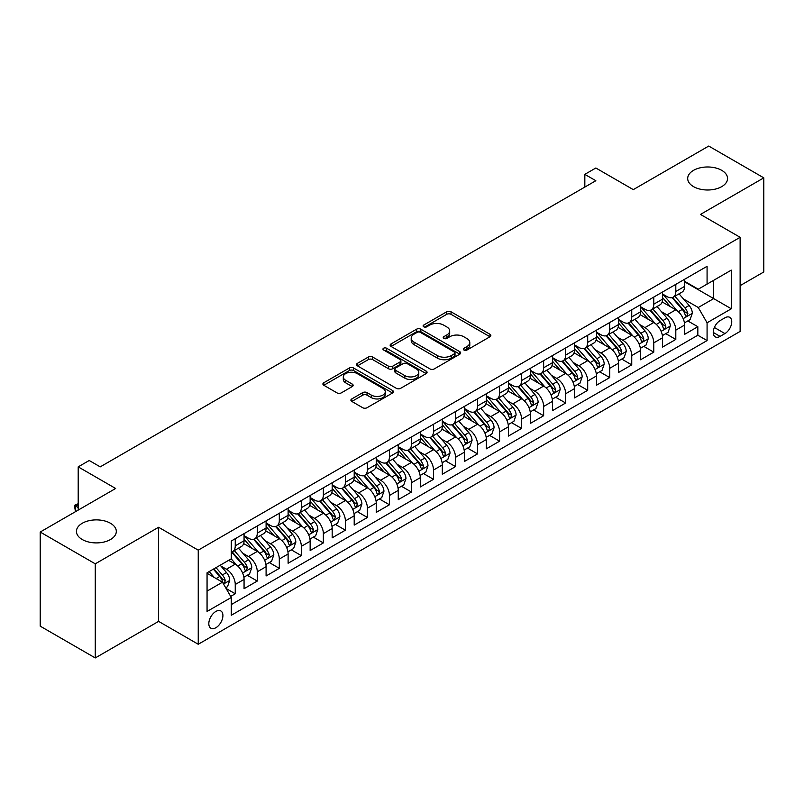 <?xml version="1.0" encoding="UTF-8"?>
<svg xmlns="http://www.w3.org/2000/svg" width="804" height="804" viewBox="0 0 804 804"><rect width="100%" height="100%" fill="white"/><g stroke="black" fill="none" stroke-linecap="round" stroke-linejoin="round"><path stroke-width="1.21" d="M463.958 350.021A2.141 1.236 0 0 0 466.983 350.021L489.958 336.755A3.055 1.769 0 0 0 490.852 335.509A3.055 1.769 0 0 0 489.958 334.263L451.044 311.791A3.055 1.769 0 0 0 446.712 311.791L423.748 325.057A2.141 1.236 0 0 0 423.115 325.932A2.141 1.236 0 0 0 423.748 326.806A2.141 1.236 0 0 0 426.773 326.806L429.748 325.087A9.789 5.648 0 0 1 443.577 325.087L446.823 326.957A9.789 5.648 0 0 1 449.687 330.957A9.789 5.648 0 0 1 446.823 334.946L443.848 336.665A2.141 1.236 0 0 0 443.225 337.539A2.141 1.236 0 0 0 443.848 338.414A2.141 1.236 0 0 0 446.873 338.414L449.848 336.695A9.789 5.648 0 0 1 463.687 336.695L466.933 338.564A9.789 5.648 0 0 1 469.797 342.564A9.789 5.648 0 0 1 466.933 346.554L463.958 348.273A2.141 1.236 0 0 0 463.335 349.147A2.141 1.236 0 0 0 463.958 350.021L463.958 348.273M110.47 523.263A19.939 11.507 0 0 0 88.741 520.761A19.939 11.507 0 0 0 76.43 531.404A19.939 11.507 0 0 0 82.269 539.534A19.939 11.507 0 0 0 103.997 542.037A19.939 11.507 0 0 0 116.309 531.404A19.939 11.507 0 0 0 110.47 523.263M721.731 170.347A19.939 11.507 0 0 0 700.003 167.855A19.939 11.507 0 0 0 687.691 178.488A19.939 11.507 0 0 0 693.53 186.628A19.939 11.507 0 0 0 715.259 189.121A19.939 11.507 0 0 0 727.57 178.488A19.939 11.507 0 0 0 721.731 170.347M215.864 627.733A9.97 5.759 120 0 0 222.376 618.949A9.97 5.759 120 0 0 220.849 610.96A9.97 5.759 120 0 0 215.864 611.452A9.97 5.759 120 0 0 209.352 620.236A9.97 5.759 120 0 0 210.889 628.226A9.97 5.759 120 0 0 215.864 627.733M351.8 398.925A3.055 1.769 0 0 0 350.906 400.171A3.055 1.769 0 0 0 351.8 401.417L362.715 407.728A3.055 1.769 0 0 0 367.046 407.728L392.553 392.995A3.055 1.769 0 0 0 393.447 391.749A3.055 1.769 0 0 0 392.553 390.503L353.639 368.031A3.055 1.769 0 0 0 349.308 368.031L323.801 382.754A3.055 1.769 0 0 0 322.906 384.01A3.055 1.769 0 0 0 323.801 385.257L336.987 392.875A3.055 1.769 0 0 0 341.308 392.875L352.232 386.563A3.055 1.769 0 0 0 353.127 385.317A3.055 1.769 0 0 0 352.232 384.071L345.69 380.292A8.181 4.723 0 0 1 343.298 376.955A8.181 4.723 0 0 1 348.343 372.594A8.181 4.723 0 0 1 357.257 373.619L382.875 388.402A8.181 4.723 0 0 1 385.277 391.749A8.181 4.723 0 0 1 380.222 396.111A8.181 4.723 0 0 1 371.307 395.086L367.046 392.623A3.055 1.769 0 0 0 362.715 392.623L351.8 398.925L351.8 401.417M740.122 285.641L763.8 271.963L763.8 177.855L708.736 146.057L633.291 189.623L595.844 167.996L584.83 174.357L595.844 180.719L100.229 466.863L89.214 460.501L78.199 466.863L78.199 510.098M95.264 563.825L95.264 657.943L158.599 621.371L158.599 527.263L95.264 563.825L40.2 532.037L115.645 488.48L78.199 466.863M158.599 527.263L198.246 550.157L740.122 237.311L740.122 331.419L198.246 644.265L198.246 550.157M763.8 177.855L700.475 214.417L740.122 237.311M429.959 368.905A3.055 1.769 0 0 0 434.281 368.905L459.798 354.172A3.055 1.769 0 0 0 460.692 352.926A3.055 1.769 0 0 0 459.798 351.68L420.874 329.208A3.055 1.769 0 0 0 416.552 329.208L391.046 343.941A3.055 1.769 0 0 0 390.141 345.187A3.055 1.769 0 0 0 391.046 346.434L429.959 368.905M384.433 350.484A2.141 1.236 0 0 1 386.613 350.785L386.613 348.243L426.18 371.086A3.055 1.769 0 0 1 427.075 372.332A3.055 1.769 0 0 1 426.18 373.589L400.663 388.312A3.055 1.769 0 0 1 396.342 388.312L357.418 365.84L357.418 363.348A3.055 1.769 0 0 0 356.524 364.594A3.055 1.769 0 0 0 357.418 365.84M357.418 363.348L368.343 357.046A3.055 1.769 0 0 1 372.664 357.046L388.443 366.152A3.055 1.769 0 0 0 392.774 366.152L400.01 361.971A3.055 1.769 0 0 0 400.905 360.725A3.055 1.769 0 0 0 400.01 359.478L383.578 349.991A2.141 1.236 0 0 1 382.955 349.117A2.141 1.236 0 0 1 384.272 347.971A2.141 1.236 0 0 1 386.613 348.243M95.264 657.943L40.2 626.145L40.2 532.037M230.678 596.417L235.25 593.774L226.115 588.498M220.909 566.036L226.447 569.232A12.462 7.196 60 0 1 235.25 584.498L244.064 579.413L244.064 588.689L257.28 581.061L247.26 575.272M242.939 553.323L248.466 556.519A12.462 7.196 60 0 1 257.28 571.775L266.094 566.689L266.094 575.976L279.31 568.348L269.29 562.559M264.968 540.61L270.496 543.795A12.462 7.196 60 0 1 279.31 559.061L288.113 553.976L288.113 563.252L301.339 555.624L291.309 549.835M286.998 527.886L292.525 531.082A12.462 7.196 60 0 1 301.339 546.338L310.143 541.253L310.143 550.539L323.359 542.911L313.339 537.122M309.017 515.173L314.555 518.369A12.462 7.196 60 0 1 323.359 533.625L332.173 528.54L332.173 537.826L345.388 530.188L335.368 524.409M331.047 502.45L336.574 505.646A12.462 7.196 60 0 1 345.388 520.912L354.202 515.816L354.202 525.102L367.418 517.474L357.398 511.686M353.077 489.736L358.604 492.932A12.462 7.196 60 0 1 367.418 508.188L376.232 503.103L376.232 512.389L389.448 504.761L379.418 498.972M375.106 477.023L380.634 480.209A12.462 7.196 60 0 1 389.448 495.475L398.251 490.39L398.251 499.666L411.467 492.038L401.447 486.249M397.126 464.3L402.663 467.496A12.462 7.196 60 0 1 411.467 482.752L420.281 477.666L420.281 486.953L433.497 479.325L423.477 473.536M419.155 451.587L424.693 454.773A12.462 7.196 60 0 1 433.497 470.038L442.311 464.953L442.311 474.239L455.526 466.601L445.506 460.823M441.185 438.863L446.712 442.059A12.462 7.196 60 0 1 455.526 457.325L464.34 452.23L464.34 461.516L477.556 453.888L467.536 448.099M463.215 426.15L468.742 429.346A12.462 7.196 60 0 1 477.556 444.602L486.37 439.517L486.37 448.803L499.585 441.175L489.556 435.386M485.244 413.437L490.772 416.623A12.462 7.196 60 0 1 499.585 431.889L508.389 426.803L508.389 436.08L521.605 428.452L511.585 422.663M507.264 400.714L512.801 403.909A12.462 7.196 60 0 1 521.605 419.165L530.419 414.08L530.419 423.366L543.635 415.738L533.615 409.95M529.293 388L534.821 391.186A12.462 7.196 60 0 1 543.635 406.452L552.448 401.367L552.448 410.653L565.664 403.015L555.644 397.236M551.323 375.277L556.85 378.473A12.462 7.196 60 0 1 565.664 393.739L574.478 388.644L574.478 397.93L587.694 390.302L577.664 384.513M573.352 362.564L578.88 365.76A12.462 7.196 60 0 1 587.694 381.016L596.498 375.93L596.498 385.216L609.713 377.578L599.694 371.8M595.372 349.84L600.91 353.036A12.462 7.196 60 0 1 609.713 368.302L618.527 363.217L618.527 372.493L631.743 364.865L621.723 359.076M617.402 337.127L622.939 340.323A12.462 7.196 60 0 1 631.743 355.579L640.557 350.494L640.557 359.78L653.773 352.152L643.753 346.363M639.431 324.414L644.959 327.6A12.462 7.196 60 0 1 653.773 342.866L662.586 337.78L662.586 347.057L675.802 339.429L675.802 330.142A12.462 7.196 -120 0 0 666.988 314.887L661.461 311.691M665.782 333.64L675.802 339.429M244.064 579.413A12.462 7.196 -120 0 0 235.25 564.147L228.648 560.328M266.094 566.689A12.462 7.196 -120 0 0 257.28 551.433L243.662 543.564M288.113 553.976A12.462 7.196 -120 0 0 279.31 538.71L265.682 530.851M310.143 541.253A12.462 7.196 -120 0 0 301.339 525.997L287.711 518.128M332.173 528.54A12.462 7.196 -120 0 0 323.359 513.274L309.741 505.414M354.202 515.816A12.462 7.196 -120 0 0 345.388 500.56L331.771 492.691M376.232 503.103A12.462 7.196 -120 0 0 367.418 487.847L353.79 479.978M398.251 490.39A12.462 7.196 -120 0 0 389.448 475.124L375.82 467.265M420.281 477.666A12.462 7.196 -120 0 0 411.467 462.411L397.849 454.541M442.311 464.953A12.462 7.196 -120 0 0 433.497 449.687L419.879 441.828M464.34 452.23A12.462 7.196 -120 0 0 455.526 436.974L441.909 429.105M486.37 439.517A12.462 7.196 -120 0 0 477.556 424.251L463.928 416.392M508.389 426.803A12.462 7.196 -120 0 0 499.585 411.537L485.958 403.678M530.419 414.08A12.462 7.196 -120 0 0 521.605 398.824L507.987 390.955M552.448 401.367A12.462 7.196 -120 0 0 543.635 386.101L530.017 378.242M574.478 388.644A12.462 7.196 -120 0 0 565.664 373.388L552.036 365.518M596.498 375.93A12.462 7.196 -120 0 0 587.694 360.664L574.066 352.805M618.527 363.217A12.462 7.196 -120 0 0 609.713 347.951L596.096 340.082M640.557 350.494A12.462 7.196 -120 0 0 631.743 335.238L618.125 327.369M662.586 337.78A12.462 7.196 -120 0 0 653.773 322.515L640.155 314.655M724.927 317.811L720.072 320.605A9.658 5.578 120 0 0 713.771 329.117A9.658 5.578 120 0 0 715.248 336.856A9.658 5.578 120 0 0 720.072 336.384L724.927 333.58A9.658 5.578 120 0 0 731.228 325.067A9.658 5.578 120 0 0 729.751 317.329A9.658 5.578 120 0 0 724.927 317.811M207.06 591.111L222.477 582.207L231.291 597.462L231.291 615.271L707.078 340.574L707.078 322.776L698.264 307.51L683.49 298.977M231.291 597.462L207.06 611.452L207.06 572.79L231.291 558.81L231.291 541.002L707.078 266.305L707.078 284.113L731.308 270.124L731.308 308.786L707.078 322.776M244.064 535.655L248.466 538.208A12.462 7.196 60 0 0 254.697 538.821L263.511 533.735A12.462 7.196 -120 0 0 266.094 528.027L266.094 520.912M266.094 522.942L270.496 525.484A12.462 7.196 60 0 0 276.727 526.107L285.541 521.012A12.462 7.196 -120 0 0 288.113 515.314L288.113 508.188M288.113 510.228L292.525 512.771A12.462 7.196 60 0 0 298.756 513.384L307.56 508.299A12.462 7.196 -120 0 0 310.143 502.59L310.143 495.475M310.143 497.505L314.555 500.048A12.462 7.196 60 0 0 320.786 500.671L329.59 495.586A12.462 7.196 -120 0 0 332.173 489.877L332.173 482.752M332.173 484.792L336.574 487.335A12.462 7.196 60 0 0 342.805 487.948L351.619 482.862A12.462 7.196 -120 0 0 354.202 477.164L354.202 470.038M354.202 472.069L358.604 474.611A12.462 7.196 60 0 0 364.835 475.234L373.649 470.149A12.462 7.196 -120 0 0 376.232 464.441L376.232 457.315M376.232 459.355L380.634 461.898A12.462 7.196 60 0 0 386.865 462.511L395.679 457.426A12.462 7.196 -120 0 0 398.251 451.727L398.251 444.602M398.251 446.642L402.663 449.185A12.462 7.196 60 0 0 408.894 449.798L417.698 444.712A12.462 7.196 -120 0 0 420.281 439.004L420.281 431.889M420.281 433.919L424.693 436.461A12.462 7.196 60 0 0 430.914 437.085L439.728 431.989A12.462 7.196 -120 0 0 442.311 426.291L442.311 419.165M442.311 421.206L446.712 423.748A12.462 7.196 60 0 0 452.943 424.361L461.757 419.276A12.462 7.196 -120 0 0 464.34 413.568L464.34 406.452M464.34 408.482L468.742 411.025A12.462 7.196 60 0 0 474.973 411.648L483.787 406.563A12.462 7.196 -120 0 0 486.37 400.854L486.37 393.729M486.37 395.769L490.772 398.312A12.462 7.196 60 0 0 497.003 398.925L505.816 393.839A12.462 7.196 -120 0 0 508.389 388.141L508.389 381.016M508.389 383.056L512.801 385.598A12.462 7.196 60 0 0 519.032 386.211L527.836 381.126A12.462 7.196 -120 0 0 530.419 375.418L530.419 368.302M530.419 370.332L534.821 372.875A12.462 7.196 60 0 0 541.052 373.498L549.866 368.403A12.462 7.196 -120 0 0 552.448 362.704L552.448 355.579M552.448 357.619L556.85 360.162A12.462 7.196 60 0 0 563.081 360.775L571.895 355.69A12.462 7.196 -120 0 0 574.478 349.981L574.478 342.866M574.478 344.896L578.88 347.439A12.462 7.196 60 0 0 585.111 348.062L593.925 342.976A12.462 7.196 -120 0 0 596.498 337.268L596.498 330.142M596.498 332.183L600.91 334.725A12.462 7.196 60 0 0 607.141 335.338L615.944 330.253A12.462 7.196 -120 0 0 618.527 324.555L618.527 317.429M618.527 319.459L622.939 322.012A12.462 7.196 60 0 0 629.16 322.625L637.974 317.54A12.462 7.196 -120 0 0 640.557 311.831L640.557 304.716M640.557 306.746L644.959 309.289A12.462 7.196 60 0 0 651.19 309.912L660.004 304.816A12.462 7.196 -120 0 0 662.586 299.118L662.586 291.993M231.291 604.588L697.832 335.238L697.832 326.715L684.616 334.343L684.616 325.057A12.462 7.196 -120 0 0 675.802 309.801L662.174 301.932M662.586 294.033L666.988 296.575A12.462 7.196 -120 0 0 673.219 297.189A12.462 7.196 -120 0 0 675.802 291.49L675.802 284.365M673.219 297.189L682.033 292.103A12.462 7.196 -120 0 0 684.616 286.395L684.616 279.279M235.25 538.71L235.25 545.836A12.462 7.196 60 0 1 232.668 551.534A12.462 7.196 60 0 1 231.291 552.036M232.668 551.534L241.481 546.449A12.462 7.196 -120 0 0 244.064 540.75L244.064 533.625M257.28 525.997L257.28 533.112A12.462 7.196 60 0 1 254.697 538.821M279.31 513.274L279.31 520.399A12.462 7.196 60 0 1 276.727 526.107M301.339 500.56L301.339 507.686A12.462 7.196 60 0 1 298.756 513.384M323.359 487.837L323.359 494.962A12.462 7.196 60 0 1 320.786 500.671M345.388 475.124L345.388 482.249A12.462 7.196 60 0 1 342.805 487.948M367.418 462.411L367.418 469.526A12.462 7.196 60 0 1 364.835 475.234M389.448 449.687L389.448 456.813A12.462 7.196 60 0 1 386.865 462.511M411.467 436.974L411.467 444.089A12.462 7.196 60 0 1 408.894 449.798M433.497 424.251L433.497 431.376A12.462 7.196 60 0 1 430.914 437.085M455.526 411.537L455.526 418.663A12.462 7.196 60 0 1 452.943 424.361M477.556 398.824L477.556 405.94A12.462 7.196 60 0 1 474.973 411.648M499.585 386.101L499.585 393.226A12.462 7.196 60 0 1 497.003 398.925M521.605 373.388L521.605 380.503A12.462 7.196 60 0 1 519.032 386.211M543.635 360.664L543.635 367.79A12.462 7.196 60 0 1 541.052 373.498M565.664 347.951L565.664 355.077A12.462 7.196 60 0 1 563.081 360.775M587.694 335.238L587.694 342.353A12.462 7.196 60 0 1 585.111 348.062M609.713 322.515L609.713 329.64A12.462 7.196 60 0 1 607.141 335.338M631.743 309.801L631.743 316.917A12.462 7.196 60 0 1 629.16 322.625M653.773 297.078L653.773 304.203A12.462 7.196 60 0 1 651.19 309.912M653.773 342.866L653.773 352.152M631.743 355.579L631.743 364.865M609.713 368.302L609.713 377.578M587.694 381.016L587.694 390.302M565.664 393.739L565.664 403.015M543.635 406.452L543.635 415.738M521.605 419.165L521.605 428.452M499.585 431.889L499.585 441.175M477.556 444.602L477.556 453.888M455.526 457.325L455.526 466.601M433.497 470.038L433.497 479.325M411.467 482.752L411.467 492.038M389.448 495.475L389.448 504.761M367.418 508.188L367.418 517.474M345.388 520.912L345.388 530.188M323.359 533.625L323.359 542.911M301.339 546.338L301.339 555.624M279.31 559.061L279.31 568.348M257.28 571.775L257.28 581.061M235.25 584.498L235.25 593.774M222.477 582.207L207.06 573.302M698.264 307.51L713.691 298.606L713.691 280.294L731.308 270.124M684.616 281.822L731.308 308.786M684.616 281.31L698.264 289.199L707.078 284.113M158.599 621.371L198.246 644.265M584.83 174.357L584.83 187.071M687.802 320.927L697.832 326.715M697.832 335.238L707.078 340.574M464.812 350.323L466.933 349.097A9.789 5.648 0 0 0 469.797 345.107L469.797 342.564M449.687 330.957L449.687 333.499A9.789 5.648 0 0 1 446.823 337.489L444.702 338.715M489.958 334.263L489.958 336.755L451.044 314.334A3.055 1.769 0 0 0 446.712 314.334L424.602 327.107M459.757 354.192L420.874 331.75A3.055 1.769 0 0 0 416.552 331.75L391.086 346.454M454.391 353.8A2.141 1.236 0 0 0 455.014 352.926A2.141 1.236 0 0 0 454.391 352.051L420.231 332.323A2.141 1.236 0 0 0 417.206 332.323L414.07 334.142A9.789 5.648 0 0 0 411.206 338.132A9.789 5.648 0 0 0 414.07 342.122L437.416 355.609A9.789 5.648 0 0 0 451.255 355.609L454.391 353.8L454.391 356.343A2.141 1.236 0 0 0 455.014 355.468L455.014 352.926M411.206 338.132L411.206 340.675A9.789 5.648 0 0 0 414.07 344.675L414.07 342.122M454.391 356.343L451.255 358.152A9.789 5.648 0 0 1 437.416 358.152L414.07 344.675M357.458 365.87L368.343 359.589L368.343 357.046M400.905 360.725L400.905 363.267A3.055 1.769 0 0 1 400.01 364.513L392.774 368.704A3.055 1.769 0 0 1 388.443 368.704L372.664 359.589A3.055 1.769 0 0 0 368.343 359.589M386.613 350.785L426.13 373.609M404.824 375.609A8.181 4.723 0 0 0 413.738 376.634A8.181 4.723 0 0 0 418.783 372.272A8.181 4.723 0 0 0 416.392 368.935L407.367 363.72A3.055 1.769 0 0 0 403.045 363.72L395.799 367.9A3.055 1.769 0 0 0 394.905 369.157A3.055 1.769 0 0 0 395.799 370.403L404.824 375.609L404.824 378.151A8.181 4.723 0 0 0 413.738 379.176A8.181 4.723 0 0 0 418.783 374.815L418.783 372.272M394.905 369.157L394.905 371.699A3.055 1.769 0 0 0 395.799 372.945L395.799 370.403M404.824 378.151L395.799 372.945M385.277 391.749L385.277 394.292A8.181 4.723 0 0 1 380.222 398.653A8.181 4.723 0 0 1 371.307 397.628L367.046 395.166A3.055 1.769 0 0 0 362.715 395.166L351.84 401.447M343.298 376.955L343.298 379.498A8.181 4.723 0 0 0 345.69 382.835L345.69 380.292M352.192 386.593L345.69 382.835M392.513 393.015L353.639 370.574A3.055 1.769 0 0 0 349.308 370.574L323.841 385.277M684.425 322.876L690.113 319.59L692.324 313.228A8.251 4.764 -120 0 0 689.108 305.48L679.038 293.832M677.028 310.605L665.089 296.787A23.829 13.758 -120 0 0 662.586 294.163M670.476 306.726L663.802 298.998A19.778 11.417 -120 0 0 662.586 297.671M672.094 297.641L682.274 309.419A8.251 4.764 60 0 1 685.219 315.108L685.822 316.093L686.938 315.932L687.862 313.58A8.251 4.764 -120 0 0 684.918 307.902L674.857 296.244M672.697 297.45L683.631 310.113A4.201 2.432 60 0 1 684.696 311.751L687.862 313.58M662.395 335.6L668.094 332.313L670.295 325.952A8.251 4.764 -120 0 0 667.079 318.203L657.019 306.545M654.999 323.319L643.059 309.5A23.829 13.758 -120 0 0 640.557 306.887M648.456 319.439L641.773 311.711A19.778 11.417 -120 0 0 640.557 310.384M650.074 310.354L660.245 322.143A8.251 4.764 60 0 1 663.189 327.831L663.792 328.806L664.908 328.645L665.833 326.303A8.251 4.764 -120 0 0 662.888 320.615L652.828 308.967M650.667 310.163L661.612 322.826A4.201 2.432 60 0 1 662.667 324.474L665.833 326.303M640.376 348.313L646.064 345.027L648.265 338.665A8.251 4.764 -120 0 0 645.049 330.916L634.989 319.268M632.969 336.042L621.03 322.223A23.829 13.758 -120 0 0 618.527 319.6M626.427 332.163L619.743 324.434A19.778 11.417 -120 0 0 618.527 323.107M628.045 323.077L638.225 334.856A8.251 4.764 60 0 1 641.17 340.544L641.763 341.519L642.878 341.368L643.813 339.017A8.251 4.764 -120 0 0 640.868 333.328L630.798 321.68M628.638 322.876L639.582 335.539A4.201 2.432 60 0 1 640.637 337.188L643.813 339.017M618.346 361.026L624.035 357.74L626.236 351.388A8.251 4.764 -120 0 0 623.02 343.63L612.96 331.982M610.939 348.755L599.01 334.936A23.829 13.758 -120 0 0 596.498 332.313M604.397 344.876L597.724 337.147A19.778 11.417 -120 0 0 596.498 335.821M606.015 335.791L616.196 347.579A8.251 4.764 60 0 1 619.14 353.257L619.743 354.242L620.859 354.082L621.783 351.74A8.251 4.764 -120 0 0 618.839 346.052L608.779 334.394M606.618 335.6L617.552 348.263A4.201 2.432 60 0 1 618.608 349.911L621.783 351.74M596.317 373.749L602.005 370.463L604.206 364.101A8.251 4.764 -120 0 0 601 356.353L590.93 344.695M588.92 361.478L576.981 347.66A23.829 13.758 -120 0 0 574.478 345.037M582.367 357.599L575.694 349.871A19.778 11.417 -120 0 0 574.478 348.534M583.985 348.504L594.166 360.292A8.251 4.764 60 0 1 597.111 365.981L597.714 366.956L598.829 366.805L599.754 364.453A8.251 4.764 -120 0 0 596.809 358.765L586.749 347.117M584.588 348.313L595.523 360.976A4.201 2.432 60 0 1 596.588 362.624L599.754 364.453M574.287 386.463L579.986 383.176L582.186 376.815A8.251 4.764 -120 0 0 578.97 369.066L568.9 357.418M566.89 374.192L554.951 360.373A23.829 13.758 -120 0 0 552.448 357.75M560.338 370.312L553.665 362.584A19.778 11.417 -120 0 0 552.448 361.257M561.956 361.227L572.136 373.006A8.251 4.764 60 0 1 575.081 378.694L575.684 379.679L576.8 379.518L577.724 377.166A8.251 4.764 -120 0 0 574.78 371.488L564.72 359.83M562.559 361.036L573.493 373.699A4.201 2.432 60 0 1 574.558 375.337L577.724 377.166M552.258 399.186L557.956 395.9L560.157 389.538A8.251 4.764 -120 0 0 556.941 381.789L546.881 370.131M544.861 386.905L532.921 373.086A23.829 13.758 -120 0 0 530.419 370.473M538.318 383.036L531.635 375.297A19.778 11.417 -120 0 0 530.419 373.971M539.936 373.94L550.117 385.729A8.251 4.764 60 0 1 553.051 391.417L553.654 392.392L554.77 392.231L555.695 389.89A8.251 4.764 -120 0 0 552.76 384.201L542.69 372.553M540.529 373.749L551.474 386.412A4.201 2.432 60 0 1 552.529 388.061L555.695 389.89M530.238 411.899L535.926 408.613L538.127 402.251A8.251 4.764 -120 0 0 534.911 394.503L524.851 382.855M522.831 399.628L510.902 385.809A23.829 13.758 -120 0 0 508.389 383.186M516.289 395.749L509.615 388.02A19.778 11.417 -120 0 0 508.389 386.694M517.907 386.664L528.087 398.442A8.251 4.764 60 0 1 531.032 404.131L531.625 405.115L532.74 404.955L533.675 402.603A8.251 4.764 -120 0 0 530.73 396.915L520.66 385.267M518.5 386.463L529.444 399.136A4.201 2.432 60 0 1 530.499 400.774L533.675 402.603M508.208 424.612L513.897 421.326L516.098 414.975A8.251 4.764 -120 0 0 512.882 407.216L502.822 395.568M500.802 412.341L488.872 398.523A23.829 13.758 -120 0 0 486.37 395.9M494.259 408.462L487.586 400.734A19.778 11.417 -120 0 0 486.37 399.407M495.877 399.377L506.058 411.166A8.251 4.764 60 0 1 509.002 416.854L509.605 417.829L510.721 417.668L511.645 415.326A8.251 4.764 -120 0 0 508.701 409.638L498.641 397.98M496.48 399.186L507.414 411.849A4.201 2.432 60 0 1 508.48 413.497L511.645 415.326M486.179 437.336L491.867 434.049L494.078 427.688A8.251 4.764 -120 0 0 490.862 419.939L480.792 408.281M478.782 425.065L466.843 411.246A23.829 13.758 -120 0 0 464.34 408.623M472.229 421.185L465.556 413.457A19.778 11.417 -120 0 0 464.34 412.12M473.847 412.09L484.028 423.879A8.251 4.764 60 0 1 486.973 429.567L487.576 430.542L488.691 430.391L489.616 428.04A8.251 4.764 -120 0 0 486.671 422.351L476.611 410.703M474.45 411.899L485.385 424.562A4.201 2.432 60 0 1 486.45 426.21L489.616 428.04M464.149 450.049L469.848 446.763L472.048 440.411A8.251 4.764 -120 0 0 468.832 432.652L458.762 421.005M456.752 437.778L444.813 423.959A23.829 13.758 -120 0 0 442.311 421.336M450.21 433.899L443.527 426.17A19.778 11.417 -120 0 0 442.311 424.844M451.828 424.813L461.998 436.602A8.251 4.764 60 0 1 464.943 442.28L465.546 443.265L466.662 443.104L467.586 440.763A8.251 4.764 -120 0 0 464.642 435.075L454.582 423.417M452.421 424.623L463.355 437.286A4.201 2.432 60 0 1 464.421 438.924L467.586 440.763M442.13 462.772L447.818 459.486L450.019 453.124A8.251 4.764 -120 0 0 446.803 445.376L436.743 433.718M434.723 450.491L422.783 436.672A23.829 13.758 -120 0 0 420.281 434.059M428.18 446.622L421.497 438.883A19.778 11.417 -120 0 0 420.281 437.557M429.798 437.527L439.979 449.315A8.251 4.764 60 0 1 442.924 455.004L443.517 455.979L444.632 455.828L445.567 453.476A8.251 4.764 -120 0 0 442.622 447.788L432.552 436.14M430.391 437.336L441.336 449.999A4.201 2.432 60 0 1 442.391 451.647L445.567 453.476M420.1 475.486L425.788 472.199L427.989 465.838A8.251 4.764 -120 0 0 424.773 458.089L414.713 446.441M412.693 463.215L400.764 449.396A23.829 13.758 -120 0 0 398.251 446.773M406.151 459.335L399.477 451.607A19.778 11.417 -120 0 0 398.251 450.28M407.769 450.25L417.949 462.029A8.251 4.764 60 0 1 420.894 467.717L421.497 468.702L422.602 468.541L423.537 466.189A8.251 4.764 -120 0 0 420.592 460.511L410.522 448.853M408.372 450.049L419.306 462.722A4.201 2.432 60 0 1 420.361 464.36L423.537 466.189M398.07 488.209L403.759 484.923L405.96 478.561A8.251 4.764 -120 0 0 402.754 470.812L392.684 459.154M390.664 475.928L378.734 462.109A23.829 13.758 -120 0 0 376.232 459.496M384.121 472.048L377.448 464.32A19.778 11.417 -120 0 0 376.232 462.993M385.739 462.963L395.92 474.752A8.251 4.764 60 0 1 398.864 480.44L399.467 481.415L400.583 481.254L401.508 478.913A8.251 4.764 -120 0 0 398.563 473.224L388.503 461.566M386.342 462.772L397.276 475.435A4.201 2.432 60 0 1 398.342 477.084L401.508 478.913M376.041 500.922L381.739 497.636L383.94 491.274A8.251 4.764 -120 0 0 380.724 483.526L370.654 471.868M368.644 488.651L356.705 474.832A23.829 13.758 -120 0 0 354.202 472.209M362.091 484.772L355.418 477.043A19.778 11.417 -120 0 0 354.202 475.717M363.709 475.677L373.89 487.465A8.251 4.764 60 0 1 376.835 493.153L377.438 494.128L378.553 493.978L379.478 491.626A8.251 4.764 -120 0 0 376.533 485.938L366.473 474.29M364.312 475.486L375.247 488.149A4.201 2.432 60 0 1 376.312 489.797L379.478 491.626M354.011 513.635L359.71 510.349L361.911 503.997A8.251 4.764 -120 0 0 358.695 496.239L348.634 484.591M346.614 501.364L334.675 487.546A23.829 13.758 -120 0 0 332.173 484.923M340.072 497.485L333.389 489.757A19.778 11.417 -120 0 0 332.173 488.43M341.69 488.4L351.871 500.188A8.251 4.764 60 0 1 354.805 505.867L355.408 506.852L356.524 506.691L357.448 504.349A8.251 4.764 -120 0 0 354.514 498.661L344.444 487.003M342.283 488.209L353.227 500.872A4.201 2.432 60 0 1 354.283 502.52L357.448 504.349M331.992 526.359L337.68 523.072L339.881 516.711A8.251 4.764 -120 0 0 336.665 508.962L326.605 497.304M324.585 514.088L312.656 500.259A23.829 13.758 -120 0 0 310.143 497.646M318.042 510.208L311.369 502.48A19.778 11.417 -120 0 0 310.143 501.143M319.66 501.113L329.841 512.902A8.251 4.764 60 0 1 332.786 518.59L333.379 519.565L334.494 519.414L335.429 517.062A8.251 4.764 -120 0 0 332.484 511.374L322.414 499.726M320.253 500.922L331.198 513.585A4.201 2.432 60 0 1 332.253 515.233L335.429 517.062M309.962 539.072L315.65 535.786L317.851 529.424A8.251 4.764 -120 0 0 314.635 521.675L304.575 510.027M302.555 526.801L290.626 512.982A23.829 13.758 -120 0 0 288.113 510.359M296.013 522.922L289.339 515.193A19.778 11.417 -120 0 0 288.113 513.867M297.631 513.836L307.811 525.615A8.251 4.764 60 0 1 310.756 531.303L311.359 532.288L312.475 532.127L313.399 529.776A8.251 4.764 -120 0 0 310.455 524.097L300.394 512.439M298.234 513.645L309.168 526.308A4.201 2.432 60 0 1 310.223 527.947L313.399 529.776M287.932 551.795L293.621 548.509L295.832 542.147A8.251 4.764 -120 0 0 292.616 534.399L282.546 522.741M280.536 539.514L268.596 525.695A23.829 13.758 -120 0 0 266.094 523.082M273.983 535.635L267.31 527.906A19.778 11.417 -120 0 0 266.094 526.58M275.601 526.55L285.782 538.338A8.251 4.764 60 0 1 288.726 544.027L289.329 545.001L290.445 544.841L291.37 542.499A8.251 4.764 -120 0 0 288.425 536.811L278.365 525.163M276.204 526.359L287.139 539.022A4.201 2.432 60 0 1 288.204 540.67L291.37 542.499M265.903 564.509L271.601 561.222L273.802 554.861A8.251 4.764 -120 0 0 270.586 547.112L260.516 535.464M258.506 552.237L246.567 538.419A23.829 13.758 -120 0 0 244.064 535.796M251.953 548.358L245.28 540.63A19.778 11.417 -120 0 0 244.064 539.303M253.582 539.273L263.752 551.052A8.251 4.764 60 0 1 266.697 556.74L267.3 557.715L268.415 557.564L269.34 555.212A8.251 4.764 -120 0 0 266.395 549.524L256.335 537.876M254.175 539.072L265.109 551.735A4.201 2.432 60 0 1 266.174 553.383L269.34 555.212M243.883 577.222L249.572 573.935L251.773 567.584A8.251 4.764 -120 0 0 248.557 559.825L238.497 548.177M236.476 564.951L231.21 558.85M229.934 561.071L229.07 560.086M231.552 551.986L241.733 563.775A8.251 4.764 60 0 1 244.677 569.463L245.27 570.438L246.386 570.277L247.32 567.936A8.251 4.764 -120 0 0 244.376 562.247L234.306 550.589M232.145 551.795L243.089 564.458A4.201 2.432 60 0 1 244.145 566.106L247.32 567.936M225.673 587.734L227.542 586.659L229.743 580.297A8.251 4.764 -120 0 0 226.527 572.548L220.195 565.212M214.276 577.473L209.181 571.574M207.904 573.795L207.06 572.81M213.361 569.152L219.703 576.488A8.251 4.764 60 0 1 222.648 582.176L223.241 583.151L224.356 583L225.291 580.649A8.251 4.764 -120 0 0 222.346 574.96L216.005 567.624M213.874 568.86L221.06 577.171A4.201 2.432 60 0 1 222.115 578.82L225.291 580.649M78.199 504.631L75.666 506.088L78.199 507.555M75.455 511.676L74.45 505.394L78.199 503.706M74.45 505.394L75.666 506.088L75.666 511.555M226.447 569.232L235.25 564.147M248.466 556.519L257.28 551.433M270.496 543.795L279.31 538.71M292.525 531.082L301.339 525.997M314.555 518.369L323.359 513.274M336.574 505.646L345.388 500.56M358.604 492.932L367.418 487.847M380.634 480.209L389.448 475.124M402.663 467.496L411.467 462.411M424.693 454.773L433.497 449.687M446.712 442.059L455.526 436.974M468.742 429.346L477.556 424.251M490.772 416.623L499.585 411.537M512.801 403.909L521.605 398.824M534.821 391.186L543.635 386.101M556.85 378.473L565.664 373.388M578.88 365.76L587.694 360.664M600.91 353.036L609.713 347.951M622.939 340.323L631.743 335.238M644.959 327.6L653.773 322.515M666.988 314.887L675.802 309.801M675.802 291.49L684.616 286.395M235.25 545.836L244.064 540.75M257.28 533.112L266.094 528.027M279.31 520.399L288.113 515.314M301.339 507.686L310.143 502.59M323.359 494.962L332.173 489.877M345.388 482.249L354.202 477.164M367.418 469.526L376.232 464.441M389.448 456.813L398.251 451.727M411.467 444.089L420.281 439.004M433.497 431.376L442.311 426.291M455.526 418.663L464.34 413.568M477.556 405.94L486.37 400.854M499.585 393.226L508.389 388.141M521.605 380.503L530.419 375.418M543.635 367.79L552.448 362.704M565.664 355.077L574.478 349.981M587.694 342.353L596.498 337.268M609.713 329.64L618.527 324.555M631.743 316.917L640.557 311.831M653.773 304.203L662.586 299.118M675.802 330.142L684.616 325.057M714.354 327.479L724.927 333.58M713.248 332.434L720.072 336.384M466.933 349.097L466.933 346.554M443.848 338.414L443.848 336.665M446.823 337.489L446.823 334.946M423.748 326.806L423.748 325.057M446.712 314.334L446.712 311.791M451.044 314.334L451.044 311.791M391.046 346.434L391.046 343.941M416.552 331.75L416.552 329.208M420.874 331.75L420.874 329.208M459.798 354.172L459.798 351.68M437.416 358.152L437.416 355.609M451.255 358.152L451.255 355.609M372.664 359.589L372.664 357.046M388.443 368.704L388.443 366.152M392.774 368.704L392.774 366.152M400.01 364.513L400.01 361.971M426.18 373.589L426.18 371.086M362.715 395.166L362.715 392.623M367.046 395.166L367.046 392.623M371.307 397.628L371.307 395.086M352.232 386.563L352.232 384.071M323.801 385.257L323.801 382.754M349.308 370.574L349.308 368.031M353.639 370.574L353.639 368.031M392.553 392.995L392.553 390.503M683.169 318.645L692.264 313.389M665.089 296.787L666.225 296.133M684.918 307.902L689.108 305.48M678.345 311.701L682.274 309.419M661.139 331.359L670.234 326.112M643.059 309.5L644.195 308.847M662.888 320.615L667.079 318.203M656.315 324.414L660.245 322.143M639.11 344.082L648.215 338.826M621.03 322.223L622.165 321.57M640.868 333.328L645.049 330.916M634.286 337.127L638.225 334.856M617.09 356.795L626.185 351.539M599.01 334.936L600.146 334.283M618.839 346.052L623.02 343.63M612.256 349.851L616.196 347.579M595.06 369.518L604.156 364.262M576.981 347.66L578.116 346.996M596.809 358.765L601 356.353M590.226 362.564L594.166 360.292M573.031 382.232L582.126 376.976M554.951 360.373L556.087 359.72M574.78 371.488L578.97 369.066M568.207 375.287L572.136 373.006M551.001 394.945L560.107 389.699M532.921 373.086L534.057 372.433M552.76 384.201L556.941 381.789M546.177 388L550.117 385.729M528.972 407.668L538.077 402.412M510.902 385.809L512.027 385.156M530.73 396.915L534.911 394.503M524.148 400.714L528.087 398.442M506.952 420.381L516.047 415.135M488.872 398.523L490.008 397.869M508.701 409.638L512.882 407.216M502.118 413.437L506.058 411.166M484.923 433.105L494.018 427.849M466.843 411.246L467.978 410.583M486.671 422.351L490.862 419.939M480.088 426.15L484.028 423.879M462.893 445.818L471.988 440.562M444.813 423.959L445.949 423.306M464.642 435.075L468.832 432.652M458.069 438.873L461.998 436.602M440.863 458.531L449.969 453.285M422.783 436.672L423.919 436.019M442.622 447.788L446.803 445.376M436.039 451.587L439.979 449.315M418.834 471.255L427.939 465.998M400.764 449.396L401.899 448.743M420.592 460.511L424.773 458.089M414.01 464.31L417.949 462.029M396.814 483.968L405.909 478.722M378.734 462.109L379.87 461.456M398.563 473.224L402.754 470.812M391.98 477.023L395.92 474.752M374.785 496.691L383.88 491.435M356.705 474.832L357.84 474.169M376.533 485.938L380.724 483.526M369.961 489.736L373.89 487.465M352.755 509.404L361.85 504.148M334.675 487.546L335.811 486.892M354.514 498.661L358.695 496.239M347.931 502.46L351.871 500.188M330.725 522.128L339.831 516.871M312.656 500.259L313.781 499.606M332.484 511.374L336.665 508.962M325.901 515.173L329.841 512.902M308.706 534.841L317.801 529.585M290.626 512.982L291.762 512.329M310.455 524.097L314.635 521.675M303.872 527.896L307.811 525.615M286.676 547.554L295.772 542.308M268.596 525.695L269.732 525.042M288.425 536.811L292.616 534.399M281.842 540.61L285.782 538.338M264.647 560.277L273.742 555.021M246.567 538.419L247.702 537.765M266.395 549.524L270.586 547.112M259.823 553.323L263.752 551.052M242.617 572.991L251.722 567.745M244.376 562.247L248.557 559.825M237.793 566.046L241.733 563.775M223.522 584.016L229.693 580.458M222.346 574.96L226.527 572.548M216.135 578.548L219.703 576.488"/></g></svg>
